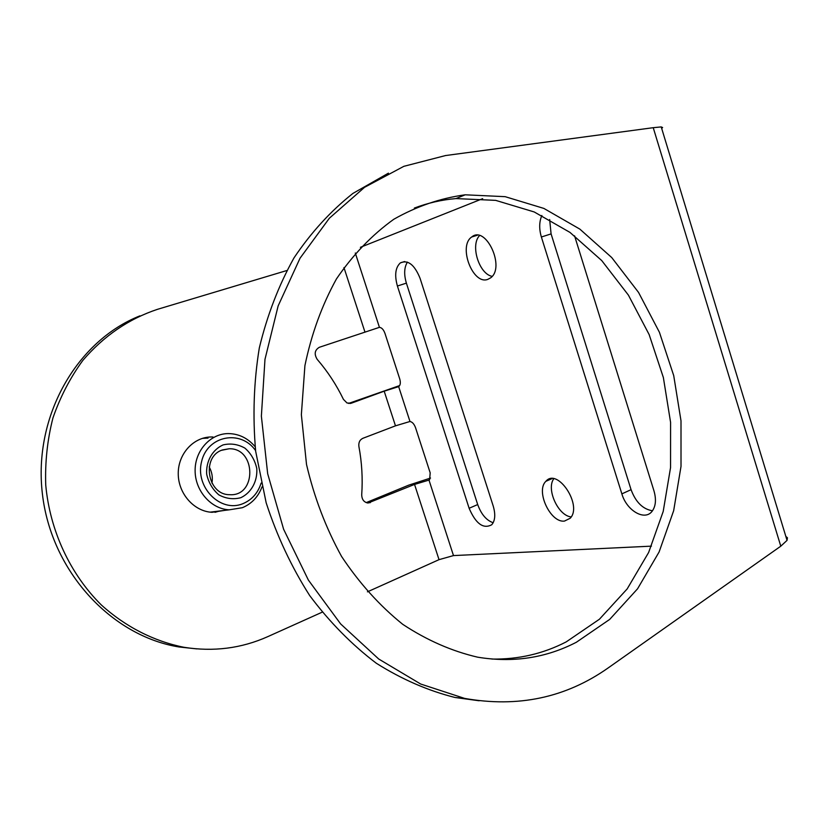 <?xml version="1.0" encoding="UTF-8"?>
<svg xmlns="http://www.w3.org/2000/svg" width="829" height="829" viewBox="0 0 829 829"><rect width="100%" height="100%" fill="white"/><g stroke="black" fill="none" stroke-linecap="round" stroke-linejoin="round"><path stroke-width="1.24" d="M479.525 235.602C470.126 245.239 479.069 273.995 492.146 276.368M487.804 279.373C472.799 285.259 457.898 246.016 471.722 236.98C485.815 224.908 505.566 267.384 490.654 277.839L487.804 279.373M553.772 478.779C546.021 489.1 558.176 515.804 571.181 516.913M564.487 521.078C550.446 523.099 535.451 490.903 545.896 481.297C557.43 467.224 582.87 505.555 570.186 518.249L564.487 521.078M429.463 479.815L428.375 480.26L429.64 479.659L430.178 472.82L415.557 427.733C414.168 424.023 412.314 421.94 409.972 421.495L395.474 425.837L384.19 391.184L351.33 403.195L347.04 402.998L343.434 399.371C336.398 384.811 327.652 371.475 317.206 359.371C313.973 354.087 314.688 350.056 319.362 347.278L379.423 327.341L355.299 253.011M398.583 386.625L399.008 386.345C400.469 384.843 400.708 382.366 399.723 378.905L384.936 333.31C383.547 329.579 381.703 327.59 379.423 327.341M348.512 403.443L399.651 385.568M398.044 386.822L384.19 391.184M428.375 480.26L414.541 484.426L368.066 503.016C363.962 502.312 361.848 499.555 361.713 494.737C362.822 478.571 361.89 462.499 358.905 446.52C358.429 442.562 359.745 439.826 362.843 438.313L395.474 425.837M366.211 502.612L408.697 485.162L430.541 478.053M651.449 546.145L453.494 555.585L439.028 559.658L367.434 591.844M360.397 247.311L482.665 198.67M397.402 286.015C394.397 275.228 395.381 267.508 400.376 262.876C407.982 259.56 414.541 264.71 420.065 278.306L493.203 506.001C495.649 514.394 495.172 520.633 491.773 524.716C483.39 529.306 475.836 523.824 469.121 508.27L397.402 286.015L406.386 283.135L477.701 504.56C481.255 514.332 486.416 520.394 493.182 522.736M574.559 235.809L653.967 490.861C656.423 499.483 655.791 506.291 652.081 511.296C644.693 521.275 626.589 510.54 621.864 493.877L541.378 237.001C538.995 228.908 539.161 221.737 541.865 215.488M139.904 315.859C76.91 340.833 33.253 416.085 42.362 493.597C51.097 571.15 111.231 636.03 179.043 646.972L196.815 648.889M208.038 438.106L202.359 438.375M215.012 512.322L219.675 510.985M661.521 127.925L662.62 127.552L661.221 126.92L653.231 127.687L445.536 155.551L403.847 166.328L364.542 187.323L329.362 218.224L300.036 258.213L278.15 305.891L264.979 359.34L261.373 416.168L267.674 473.722L283.611 529.244L308.378 580.082L340.636 623.936L378.698 659.003L420.676 684.029L464.603 698.401L454.997 697.479L479.131 700.764M464.603 698.401C517.97 707.893 565.824 697.738 608.175 667.925L780.783 546.187L787.042 540.373L787.436 537.793L785.83 536.394M661.646 128.319L662.62 127.552M322.087 612.227L267.798 636.631C241.415 648.423 213.457 651.977 183.934 647.283C154.018 641.304 125.48 626.838 101.242 604.88C70.113 573.969 49.906 530.674 45.73 484.965C44.973 462.064 47.377 439.722 52.942 417.961C60.227 396.936 70.185 377.765 82.807 360.449C103.78 335.973 128.65 318.937 157.427 309.341L286.741 270.555M224.711 510.374L212.089 512.301C194.11 511.514 178.276 493.701 178.245 473.815C177.976 453.919 193.468 436.976 211.333 436.976L213.001 437.007M549.658 219.53L551.088 233.902L631.066 489.67C635.719 502.177 642.858 509.213 652.485 510.778M407.422 262.109C404.158 267.373 403.816 274.378 406.386 283.135M491.908 659.065C518.415 659.501 543.182 653.77 566.217 641.884L599.408 619.242L627.17 588.932L648.63 552.477L663.2 511.472L670.557 467.566L670.588 422.386L663.366 377.537L649.159 334.605L628.403 295.114L601.74 260.575L569.989 232.41L534.208 211.955L495.69 200.369L455.94 198.587C441.795 199.779 427.93 202.939 414.345 208.069M576.373 642.247C545.917 658.008 513.006 662.993 477.649 657.179C451.805 651.169 426.842 640.226 402.759 624.341C379.692 605.75 359.299 583.119 341.569 556.446C325.838 527.897 314.16 497.224 306.512 464.437L301.362 414.666L304.917 365.62C311.466 334.004 321.984 305.093 336.481 278.876C352.936 254.772 372.034 234.908 393.775 219.281C416.562 206.348 440.375 198.193 465.193 194.805L505.151 196.67L543.876 208.421L579.834 229.105L611.74 257.56L638.548 292.43L659.418 332.274L673.718 375.589L681.003 420.831L681.013 466.395L673.666 510.674L659.076 552.031L637.553 588.808L609.698 619.398L576.373 642.247M388.428 173.157L352.936 193.406C330.75 210.96 311.103 232.452 294.005 257.871C278.731 285.269 267.166 315.31 259.301 348.004C253.809 381.723 252.596 416.137 255.664 451.266L266.171 502.83C277.062 536.208 291.57 567.129 309.704 595.585C329.579 622.113 351.797 644.672 376.335 663.262C401.775 679.293 427.992 690.702 454.997 697.479M211.944 483.12C212.939 477.39 212.017 471.991 209.177 466.924M222.555 449.919L229.105 448.769C256.285 447.867 256.938 496.778 229.612 494.685C207.229 494.986 201.146 456.406 222.555 449.919M223.094 444.904C212.421 449.681 205.893 461.235 206.67 474.167C208.545 482.623 212.628 489.535 218.908 494.913C226.027 498.706 233.332 499.638 240.835 497.701C251.353 492.716 257.591 481.245 256.793 468.582C254.969 460.292 251 453.463 244.876 448.095C237.892 444.199 230.638 443.142 223.094 444.904M261.145 483.069C257.964 493.027 251.861 499.897 242.845 503.7C220.545 513.13 194.742 487.089 201.634 461.38C207.654 435.443 240.876 429.339 255.581 450.561M262.016 486.872C258.202 496.882 251.653 503.825 242.348 507.711L229.218 509.825C211.136 509.016 195.167 490.965 195.116 470.831C194.825 450.686 210.4 433.557 228.369 433.588C238.928 433.764 247.85 438.137 255.135 446.686M349.962 403.495L351.33 403.195M367.361 502.934L370.376 502.602M409.972 421.495L398.645 386.583M428.987 480.084L453.494 555.585M439.028 559.658L414.541 484.426M364.915 331.942L343.952 267.56M780.783 546.187L653.231 127.687M477.701 504.56L469.121 508.27M631.066 489.67L621.864 493.877M551.088 233.902L541.378 237.001M471.722 236.98L477.307 235.249M545.896 481.297L551.99 478.644M661.221 126.92L787.042 540.373M179.043 646.972L183.934 647.283M404.614 261.549L400.376 262.876M465.193 194.805L455.94 198.587M221.623 450.282L229.105 448.769M229.218 509.825L210.183 512.146"/></g></svg>
